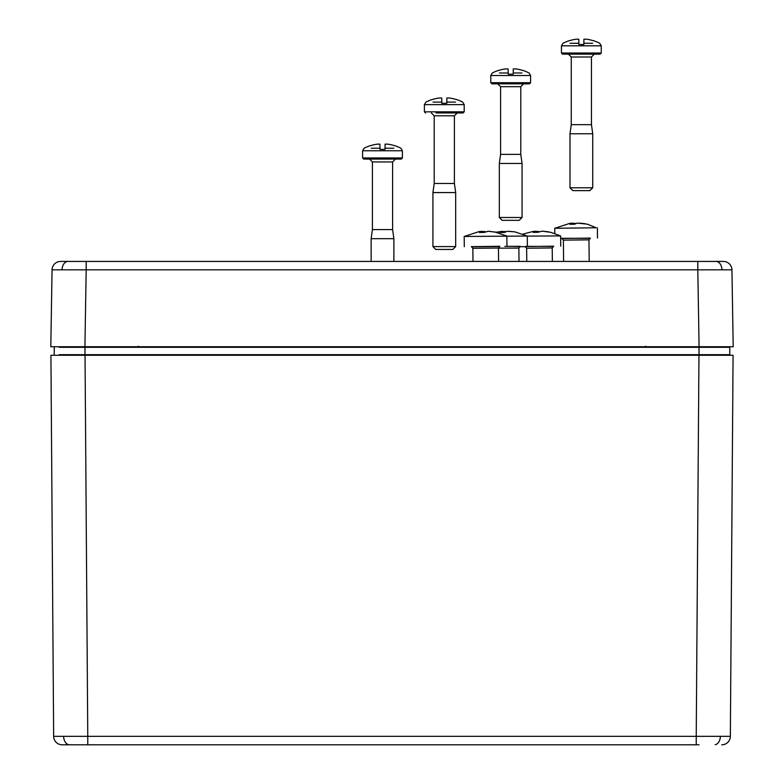 <?xml version="1.0" encoding="UTF-8"?>
<svg xmlns="http://www.w3.org/2000/svg" width="784" height="784" viewBox="0 0 784 784"><rect width="100%" height="100%" fill="white"/><g stroke="black" fill="none" stroke-linecap="round" stroke-linejoin="round"><path stroke-width="1.18" d="M560.648 238.307L589.931 238.307M562.393 238.601L560.648 238.601M596.154 227.762L587.383 224.175L577.112 223.087L574.701 224.214L569.88 224.283L572.291 223.156L569.694 223.401L554.729 228.281L596.154 227.762M572.291 223.313L575.828 223.538M579.709 223.146L585.031 223.675M574.888 224.087L574.878 223.205M572.3 224.185L572.291 223.156M573.202 224.175L573.182 223.215M471.86 246.784L499.398 246.49M464.304 246.705L464.197 236.464L527.279 236.033L514.931 231.888L507.023 231.29L504.612 232.417L499.78 232.485L502.191 231.358L496.233 232.221M481.758 231.496L485.296 231.721M489.177 231.339L496.85 232.368L488.275 231.26L484.169 232.397L479.347 232.466L481.758 231.339L479.161 231.584L464.197 236.464M484.355 232.27L484.345 231.388M481.768 232.368L481.758 231.339M482.66 232.368L482.65 231.398M464.206 111.828L464.206 104.625L424.399 104.625L424.399 111.828L464.206 111.828L463.07 112.965L436.012 112.965M452.829 249.449L435.777 249.449L432.925 246.597L455.68 246.597L452.829 249.449M431.367 112.965L434.209 115.807L454.397 115.807L454.397 183.476L434.209 183.476L432.925 192.58L432.925 246.597M454.397 183.476L455.68 192.58L432.925 192.58M433.033 102.106L441.784 102.106L441.794 103.292L446.811 103.292L446.821 102.106L455.582 102.106M441.784 102.106L441.764 99.539A39.778 38.357 -0 0 0 441.745 99.539L441.745 98.01L439.265 98.01A39.729 39.729 0 0 0 432.327 99.539L432.298 99.46A39.808 39.808 0 0 0 425.928 102.106L424.399 104.625M464.206 104.625L462.678 102.106A39.808 39.808 0 0 0 456.308 99.46L456.278 99.539A39.729 39.729 0 0 0 449.34 98.01L446.86 98.01L446.86 99.539A39.778 38.357 -0 0 0 446.841 99.539L446.821 102.106M526.005 246.362L553.181 246.401M525.643 246.695L519.567 246.676M527.279 236.102L560.619 235.915L550.623 232.28L542.058 231.172L537.951 232.309L533.13 232.378L535.541 231.251L532.934 231.496L522.928 234.112M535.541 231.407L539.078 231.633M542.949 231.241L548.271 231.77M538.138 232.182L538.128 231.3M535.55 232.28L535.541 231.251M536.442 232.27L536.432 231.309M506.817 246.274L519.831 246.509M502.191 231.515L505.739 231.741M509.61 231.358L514.931 231.888M504.788 232.289L504.778 231.407M502.201 232.387L502.191 231.358M503.103 232.387L503.093 231.417M600.123 54.155L562.589 54.155L561.452 53.018L601.259 53.018L600.123 54.155M589.891 190.63L572.83 190.63L569.988 187.788L592.733 187.788L589.891 190.63M568.42 54.155L571.262 56.997L591.45 56.997L591.45 124.666L571.262 124.666L569.988 133.76L569.988 187.788M591.45 124.666L592.733 133.76L569.988 133.76M570.086 43.287L578.837 43.287L578.847 44.482L583.864 44.482L583.874 43.287L592.635 43.287M578.837 43.287L578.817 40.729A39.778 38.357 -0 0 0 578.798 40.729L578.798 39.2L576.318 39.2A39.729 39.729 0 0 0 569.38 40.729L569.36 40.65A39.808 39.808 0 0 0 562.981 43.287L561.452 45.815L561.452 53.018M561.452 45.815L601.259 45.815L599.731 43.287A39.808 39.808 0 0 0 593.361 40.65L593.341 40.729A39.729 39.729 0 0 0 586.393 39.2L583.913 39.2L583.913 40.729A39.778 38.357 -0 0 0 583.904 40.729L583.874 43.287M529.455 83.849L491.921 83.849L490.784 82.712L530.592 82.712L529.455 83.849M519.224 220.333L502.162 220.333L499.32 217.491L522.066 217.491L519.224 220.333M497.752 83.849L500.594 86.691L520.782 86.691L520.782 154.37L500.594 154.37L499.32 163.464L499.32 217.491M520.782 154.37L522.066 163.464L499.32 163.464M499.418 72.99L508.169 72.99L508.179 74.186L513.197 74.186L513.206 72.99L521.968 72.99M508.169 72.99L508.13 68.904L505.651 68.904A39.729 39.729 0 0 0 498.712 70.433L498.693 70.354A39.808 39.808 0 0 0 492.323 72.99L490.784 75.509L490.784 82.712M490.784 75.509L530.592 75.509L529.063 72.99A39.808 39.808 0 0 0 522.693 70.354L522.673 70.433A39.729 39.729 0 0 0 515.735 68.904L513.246 68.904L513.246 70.433A39.778 38.357 -0 0 1 513.246 70.433L513.206 72.99M401.271 159.083L363.737 159.083L362.6 157.947L402.408 157.947L401.271 159.083M369.568 159.083L372.41 161.935L392.598 161.935L392.598 229.604L372.41 229.604L371.136 238.699L371.136 261.425M392.598 229.604L393.882 238.699L371.136 238.699M371.234 148.225L379.985 148.225L379.995 149.421L385.013 149.421L385.022 148.225L393.784 148.225M379.985 148.225L379.946 144.138L377.467 144.138A39.729 39.729 0 0 0 370.528 145.667L370.509 145.589A39.808 39.808 0 0 0 364.129 148.225L362.6 150.753L362.6 157.947M362.6 150.753L402.408 150.753L400.879 148.225A39.808 39.808 0 0 0 394.509 145.589L394.489 145.667A39.729 39.729 0 0 0 387.541 144.138L385.062 144.138L385.062 145.667A39.778 38.357 -0 0 1 385.062 145.667L385.022 148.225M63.876 261.425L723.397 261.425A8.526 8.526 0 0 1 731.933 269.814L733.207 346.734L50.793 346.734L52.067 269.814A8.526 8.526 0 0 1 60.603 261.425L86.191 261.425L86.191 269.814L52.067 269.814M731.933 269.814L697.809 269.814L697.809 261.425L720.124 261.425M699.083 744.8L62.171 744.8A8.526 8.526 0 0 1 53.645 736.333L87.769 736.333L87.769 744.8L86.348 744.8M730.355 736.333L733.079 355.26L85.035 355.26L87.769 736.333L730.355 736.333A8.526 8.526 0 0 1 721.829 744.8L721.79 744.8M80.056 346.734L84.917 346.734L86.191 269.814L697.809 269.814L699.083 346.734M725.318 346.734L724.181 346.734M59.29 354.691L699.024 354.691L699.024 346.734L729.169 346.734A0.568 0.568 -0.5 0 1 729.737 347.292L59.251 347.292M55.919 346.734L84.976 346.734L84.976 355.26M54.204 354.691A0.568 0.568 -179.5 0 1 53.635 355.26A0.568 0.568 -179.5 0 0 54.204 354.691L54.263 347.292A0.568 0.568 90 0 1 54.831 346.734A0.568 0.568 90 0 0 54.263 347.292M699.024 355.26L699.024 354.691L729.796 354.691L729.737 347.292A0.568 0.568 -0.5 0 0 729.169 346.734M728.189 354.691L724.71 354.691M724.749 347.292L729.737 347.292M85.035 355.26L50.921 355.26L53.645 736.333M697.652 744.8L696.231 744.8L696.231 736.333L698.965 355.26M84.917 744.8L87.769 744.8L84.917 744.8M730.365 355.26A0.568 0.568 90 0 1 729.796 354.691A0.568 0.568 90 0 0 730.365 355.26M563.618 261.425L563.382 240.129L588.97 239.855L590.421 238.16L589.264 238.209M561.952 238.473L589.833 238.091M472.997 261.425L472.85 248.312L498.438 248.038L499.888 246.343L498.732 246.392M471.419 246.656L499.3 246.274M526.77 261.425L526.632 248.224L552.22 247.95L553.661 246.254L552.514 246.303M525.202 246.568L553.083 246.186M498.438 248.175L518.871 248.067L520.321 246.362L519.165 246.421M504.827 246.362L519.733 246.303M62.063 269.755A8.526 6.027 -90 0 1 68.09 261.425M721.937 269.755A8.526 6.027 -90 0 0 715.91 261.425M720.359 736.352A8.526 6.027 90 0 1 715.165 744.722M63.641 736.352A8.526 6.027 90 0 0 68.835 744.722M645.624 346.734L645.624 346.165M138.376 346.734L138.376 346.165M589.205 261.425L588.97 239.855M563.382 240.129L561.903 238.463L562.54 238.483M597.486 238.062L597.379 227.821M554.778 233.465L554.729 228.281M498.585 261.425L498.438 248.038M472.85 248.312L471.37 246.646L472.007 246.666M506.954 246.245L506.846 236.013M506.836 236.004L494.488 231.858M455.68 192.58L455.68 246.597M434.209 115.807L434.209 183.476M454.397 115.807L457.239 112.965M424.399 111.828L425.536 112.965M552.367 261.425L552.22 247.95M526.632 248.224L525.153 246.558L525.78 246.578M560.727 246.156L560.619 235.915M519.018 261.425L518.871 248.067M527.387 246.264L527.279 236.033M601.259 45.815L601.259 53.018M592.733 133.76L592.733 187.788M571.262 56.997L571.262 124.666M591.45 56.997L594.292 54.155M530.592 75.509L530.592 82.712M522.066 163.464L522.066 217.491M500.594 86.691L500.594 154.37M520.782 86.691L523.624 83.849M402.408 150.753L402.408 157.947M393.882 238.699L393.882 261.425M372.41 161.935L372.41 229.604M392.598 161.935L395.44 159.083"/></g></svg>
